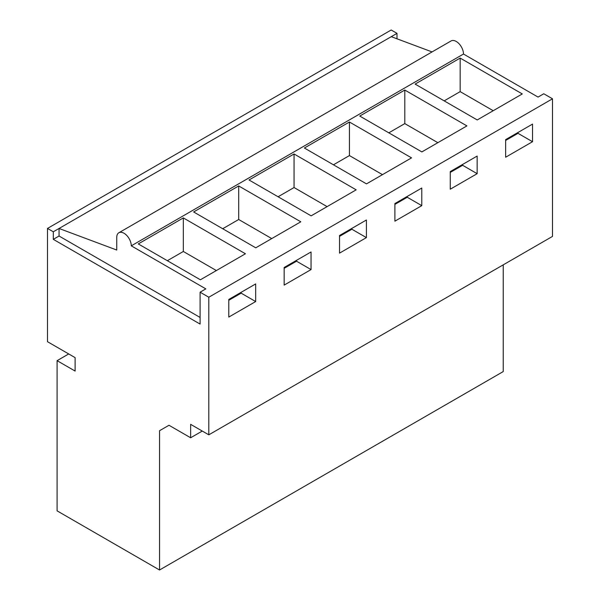 <?xml version="1.0" encoding="UTF-8"?>
<svg xmlns="http://www.w3.org/2000/svg" width="600" height="600" viewBox="0 0 600 600"><rect width="100%" height="100%" fill="white"/><g stroke="black" fill="none" stroke-linecap="round" stroke-linejoin="round"><path stroke-width="0.9" d="M397.005 33.36L391.192 30L47.498 228.428L53.31 231.788L397.005 33.36L397.005 38.82M391.268 36.668L432.075 51.922M47.498 228.428L47.498 341.7L75.113 357.638L75.113 371.062L57.09 360.66L57.09 510.847L159.54 570L159.54 430.717L168.99 425.265L190.642 437.768L190.642 424.342L208.808 434.827L552.502 236.4L552.502 98.797L543.78 93.765L538.043 97.08L463.493 54.037A10.275 5.933 -120 0 0 459.007 43.695A10.275 5.933 -120 0 0 451.088 40.943L118.875 232.748A10.275 5.933 -120 0 0 116.745 237.45L116.745 250.035L59.055 228.472L59.055 236.025L53.31 239.34L200.093 324.075L200.093 292.192L205.83 288.877L131.28 245.835A10.275 5.933 -120 0 0 126.795 235.5A10.275 5.933 -120 0 0 118.875 232.748M159.54 570L503.235 371.572L503.235 264.847M463.493 54.037L131.28 245.835M200.093 292.192L208.808 297.233L552.502 98.797M415.118 84.09L460.17 58.08L522.278 93.938L477.225 119.948L415.118 84.09M349.433 122.01L304.38 148.02L366.487 183.877L411.54 157.868L349.433 122.01L349.433 155.572L382.478 174.653M404.798 90.045L359.752 116.055L421.86 151.913L466.912 125.903L404.798 90.045L404.798 123.608L437.842 142.68M193.642 211.958L238.695 185.947L300.803 221.805L255.75 247.815L193.642 211.958M294.06 153.975L249.015 179.985L311.123 215.85L356.175 189.84L294.06 153.975L294.06 187.538L327.105 206.618M183.322 217.913L138.278 243.923L200.385 279.78L245.438 253.77L183.322 217.913L183.322 251.475L216.368 270.548M208.808 434.827L208.808 297.233M532.523 141.712L505.635 157.238L505.635 139.62L532.523 124.095L532.523 141.712L517.987 133.328L517.987 132.488M394.897 203.55L394.897 221.175L421.785 205.65L421.785 188.032L394.897 203.55M450.263 171.585L450.263 189.203L477.15 173.685L477.15 156.06L450.263 171.585M311.048 269.58L311.048 251.962L284.16 267.487L284.16 285.105L311.048 269.58L296.513 261.195L296.513 260.355M339.525 235.522L339.525 253.14L366.413 237.615L366.413 219.998L339.525 235.522M255.675 301.553L228.788 317.07L228.788 299.452L255.675 283.928L255.675 301.553L241.14 293.16L241.14 292.32M190.642 437.768L202.267 431.055M159.54 430.717L168.99 425.265M57.09 360.66L68.715 353.947M460.17 58.08L460.17 91.635L493.215 110.715M444.18 100.868L460.17 91.635M517.987 133.328L505.635 140.46M53.31 231.788L53.31 239.34M200.093 317.452L59.055 236.025M241.14 293.16L228.788 300.293M167.34 260.7L183.322 251.475M477.15 173.685L462.615 165.292L462.615 164.453M462.615 165.292L450.263 172.425M388.815 132.833L404.798 123.608M421.785 205.65L407.25 197.257L407.25 196.417M407.25 197.257L394.897 204.39M333.442 164.805L349.433 155.572M366.413 237.615L351.877 229.23L351.877 228.39M351.877 229.23L339.525 236.355M278.077 196.77L294.06 187.538M296.513 261.195L284.16 268.327M238.695 185.947L238.695 219.502L271.74 238.583M222.705 228.735L238.695 219.502"/></g></svg>
